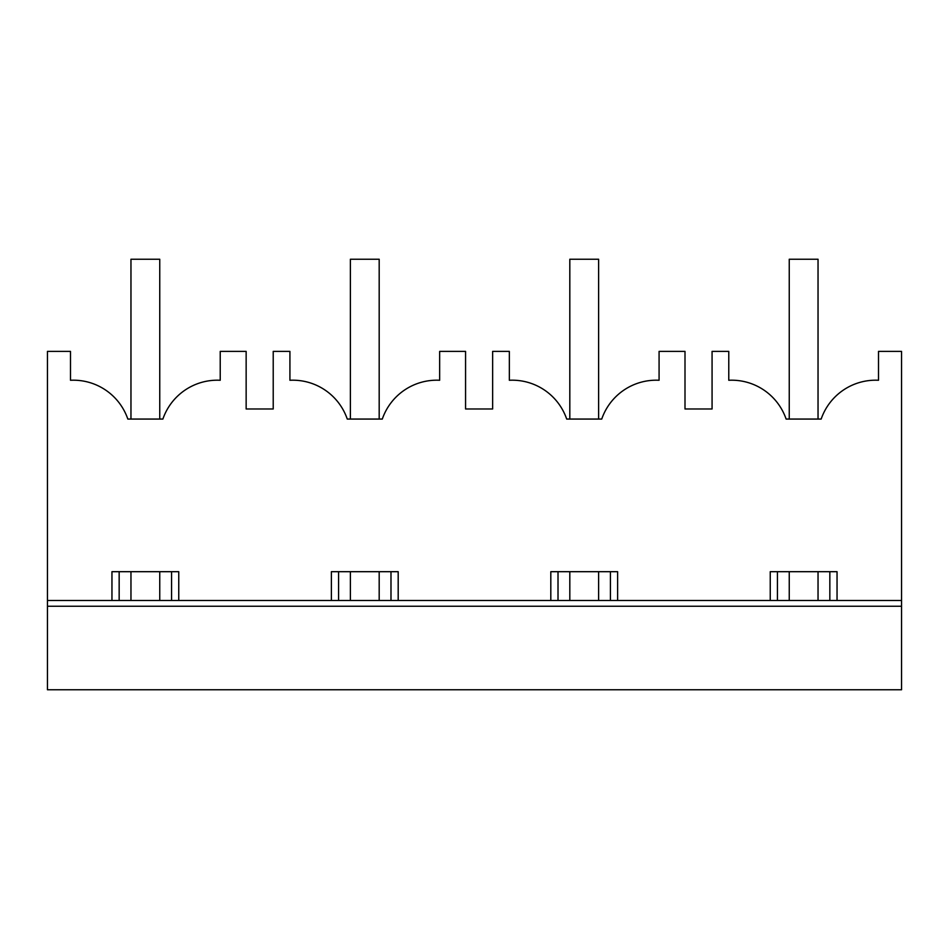<?xml version="1.0" encoding="UTF-8"?>
<svg xmlns="http://www.w3.org/2000/svg" width="949" height="949" viewBox="0 0 949 949"><rect width="100%" height="100%" fill="white"/><g stroke="black" fill="none" stroke-linecap="round" stroke-linejoin="round"><path stroke-width="1.42" d="M111.958 600.48L111.958 571.689L178.756 571.689L178.756 600.48M119.159 600.48L119.159 571.689M171.567 600.48L171.567 571.689M47.45 689.757L901.55 689.757L901.55 606.245L47.45 606.245L47.45 689.757M220.227 351.391L220.227 380.264A57.592 57.592 0 0 0 162.884 419.067L127.83 419.067A57.592 57.592 0 0 0 70.487 380.264L70.487 351.391L47.45 351.391L47.45 600.48L901.55 600.48L901.55 351.391L878.513 351.391L878.513 380.264A57.592 57.592 0 0 0 821.17 419.067L786.116 419.067A57.592 57.592 0 0 0 728.773 380.264L728.773 351.391L712.07 351.391L712.07 408.983L685 408.983L685 351.391L659.081 351.391L659.081 380.264A57.592 57.592 0 0 0 601.737 419.067L566.695 419.067A57.592 57.592 0 0 0 509.34 380.264L509.34 351.391L492.638 351.391L492.638 408.983L465.568 408.983L465.568 351.391L439.66 351.391L439.66 380.264A57.592 57.592 0 0 0 382.305 419.067L347.263 419.067A57.592 57.592 0 0 0 289.92 380.264L289.92 351.391L273.217 351.391L273.217 408.983L246.147 408.983L246.147 351.391L220.227 351.391M331.379 600.48L331.379 571.689L398.189 571.689L398.189 600.48M550.811 600.48L550.811 571.689L617.621 571.689L617.621 600.48M770.244 600.48L770.244 571.689L837.042 571.689L837.042 600.48M47.45 600.48L47.45 606.245M901.55 600.48L901.55 606.245M338.579 600.48L338.579 571.689M390.988 600.48L390.988 571.689M558.012 600.48L558.012 571.689M610.421 600.48L610.421 571.689M777.433 600.48L777.433 571.689M829.841 600.48L829.841 571.689M130.962 600.48L130.962 571.689M130.962 419.067L130.962 259.243L159.752 259.243L159.752 419.067M159.752 600.48L159.752 571.689M350.383 600.48L350.383 571.689M350.383 419.067L350.383 259.243L379.185 259.243L379.185 419.067M379.185 600.48L379.185 571.689M569.815 600.48L569.815 571.689M569.815 419.067L569.815 259.243L598.617 259.243L598.617 419.067M598.617 600.48L598.617 571.689M789.248 600.48L789.248 571.689M789.248 419.067L789.248 259.243L818.038 259.243L818.038 419.067M818.038 600.48L818.038 571.689"/></g></svg>
